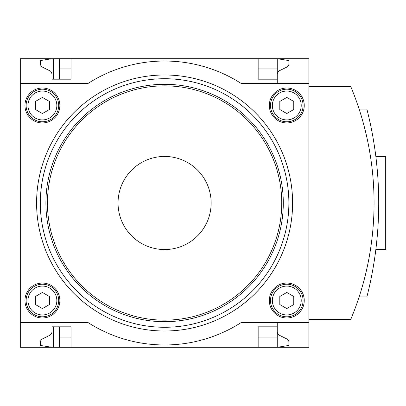 <?xml version="1.0" encoding="UTF-8"?>
<svg xmlns="http://www.w3.org/2000/svg" width="406" height="406" viewBox="0 0 406 406"><rect width="100%" height="100%" fill="white"/><g stroke="black" fill="none" stroke-linecap="round" stroke-linejoin="round"><path stroke-width="0.61" d="M308.895 322.628L308.895 83.372L241.052 83.372A141.973 141.973 0 0 0 88.148 83.372L20.3 83.372L20.3 322.628L88.148 322.628A141.973 141.973 0 0 0 241.052 322.628L308.895 322.628L308.895 347.297L71.035 347.297L71.035 326.815L51.953 326.815L51.953 347.297L40.316 345.435L40.316 341.395L41.625 339.304L50.121 335.143L51.532 333.651L51.943 332.235L51.953 322.628M20.3 322.628L20.3 347.297L53.348 347.297L53.348 326.815M51.953 83.372L51.953 58.703L59.398 58.703L59.398 79.185M53.348 79.185L53.348 58.703M53.348 347.297L59.398 347.297L59.398 326.815M258.16 68.944L277.242 68.944L277.242 58.703L258.16 58.703L258.16 79.185L277.242 79.185L277.242 83.372M258.16 58.703L59.398 58.703M71.035 347.297L59.398 347.297M71.035 68.944L59.398 68.944M277.242 331.935L277.663 333.651L278.826 334.98L287.575 339.304L288.879 341.395L288.879 345.435L277.242 347.297L277.242 337.056L258.16 337.056M71.035 337.056L59.398 337.056M71.035 58.703L71.035 79.185L51.953 79.185M308.895 83.372L308.895 58.703L277.242 58.703L288.879 60.565L288.879 64.605L287.575 66.696L278.826 71.02L277.663 72.349L277.242 74.065M51.953 74.065L51.658 72.618L50.608 71.197L41.625 66.696L40.316 64.605L40.316 60.565L51.953 58.703L20.3 58.703L20.3 83.372M136.67 63.803L138.806 63.392M140.187 63.143L144.851 62.407M184.344 62.407L189.191 63.174M190.394 63.392L192.525 63.803L190.404 63.392M188.988 63.138L184.365 62.412M144.866 62.407L138.451 63.458M277.242 322.628L277.242 326.815L258.16 326.815L258.16 347.297M308.895 319.37L350.789 319.37A302.561 302.561 0 0 0 350.789 86.63L308.895 86.63M277.242 68.944L277.242 79.185M277.242 326.815L277.242 337.056M359.386 296.096L367.08 296.096A378.199 378.199 0 0 0 367.08 109.904L359.386 109.904M377.286 170.109L376.266 160.005M376.474 161.842L377.286 170.089M377.286 235.901L376.458 244.275M376.266 245.995L375.844 249.548L376.266 246.011M376.469 244.173L377.281 235.947M375.844 156.452L385.7 156.452L385.7 249.548L375.844 249.548M42.412 122.937A17.453 17.453 0 0 0 57.525 96.755A17.453 17.453 0 0 0 27.293 96.755A17.453 17.453 0 0 0 42.412 122.937M286.788 317.974A17.453 17.453 0 0 0 301.902 291.792A17.453 17.453 0 0 0 271.67 291.792A17.453 17.453 0 0 0 286.788 317.974M286.788 122.937A17.453 17.453 0 0 0 301.902 96.755A17.453 17.453 0 0 0 271.67 96.755A17.453 17.453 0 0 0 286.788 122.937M42.412 317.974A17.453 17.453 0 0 0 57.525 291.792A17.453 17.453 0 0 0 27.293 291.792A17.453 17.453 0 0 0 42.412 317.974M164.597 156.452A46.548 46.548 0 0 1 204.908 226.274A46.548 46.548 0 0 1 124.287 226.274A46.548 46.548 0 0 1 164.597 156.452M164.597 84.301A118.699 118.699 0 0 1 267.392 262.347A118.699 118.699 0 0 1 61.803 262.347A118.699 118.699 0 0 1 164.597 84.301M42.412 314.949A14.428 14.428 0 0 0 54.906 293.305A14.428 14.428 0 0 0 29.912 293.305A14.428 14.428 0 0 0 42.412 314.949M35.429 296.487L35.429 304.551L42.412 308.58L49.39 304.551L49.39 296.487L42.412 292.457L35.429 296.487M42.412 316.807A16.291 16.291 0 0 0 56.52 292.371A16.291 16.291 0 0 0 28.303 292.371A16.291 16.291 0 0 0 42.412 316.807M286.788 314.949A14.428 14.428 0 0 0 299.283 293.305A14.428 14.428 0 0 0 274.289 293.305A14.428 14.428 0 0 0 286.788 314.949M279.805 296.487L279.805 304.551L286.788 308.58L293.766 304.551L293.766 296.487L286.788 292.457L279.805 296.487M286.788 316.807A16.291 16.291 0 0 0 300.897 292.371A16.291 16.291 0 0 0 272.675 292.371A16.291 16.291 0 0 0 286.788 316.807M286.788 119.912A14.428 14.428 0 0 0 299.283 98.267A14.428 14.428 0 0 0 274.289 98.267A14.428 14.428 0 0 0 286.788 119.912M279.805 101.449L279.805 109.513L286.788 113.543L293.766 109.513L293.766 101.449L286.788 97.42L279.805 101.449M286.788 121.775A16.291 16.291 0 0 0 300.897 97.338A16.291 16.291 0 0 0 272.675 97.338A16.291 16.291 0 0 0 286.788 121.775M42.412 119.912A14.428 14.428 0 0 0 54.906 98.267A14.428 14.428 0 0 0 29.912 98.267A14.428 14.428 0 0 0 42.412 119.912M35.429 101.449L35.429 109.513L42.412 113.543L49.39 109.513L49.39 101.449L42.412 97.42L35.429 101.449M42.412 121.775A16.291 16.291 0 0 0 56.52 97.338A16.291 16.291 0 0 0 28.303 97.338A16.291 16.291 0 0 0 42.412 121.775M164.597 74.993A128.007 128.007 0 0 1 275.456 267.001A128.007 128.007 0 0 1 53.739 267.001A128.007 128.007 0 0 1 164.597 74.993M164.597 78.718A124.282 124.282 0 0 1 272.228 265.143A124.282 124.282 0 0 1 56.967 265.143A124.282 124.282 0 0 1 164.597 78.718M164.597 85.849A117.151 117.151 0 0 1 266.052 261.576A117.151 117.151 0 0 1 63.143 261.576A117.151 117.151 0 0 1 164.597 85.849"/></g></svg>
